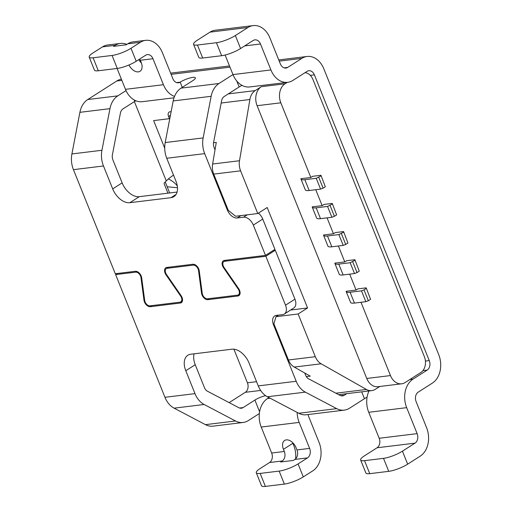 <?xml version="1.0" encoding="UTF-8"?>
<svg xmlns="http://www.w3.org/2000/svg" width="512" height="512" viewBox="0 0 512 512"><rect width="100%" height="100%" fill="white"/><g stroke="black" fill="none" stroke-linecap="round" stroke-linejoin="round"><path stroke-width="0.77" d="M290.586 310.042L307.578 307.968L298.144 313.99L276.006 316.691L273.882 323.738A9.574 6.003 -122.5 0 0 274.138 324.416L288.435 359.987A14.362 10.72 83 0 0 294.246 367.072L310.24 376.134L306.33 376.614M307.578 307.968L267.2 207.52L257.766 213.542L240.595 170.829A14.362 10.72 -97 0 1 239.501 160.73L249.882 99.514A14.362 10.72 83 0 1 255.194 90.605L261.312 86.694A14.362 10.72 83 0 0 257.101 105.709L280.819 102.81L310.842 177.491L312.73 176.288L320.954 175.283L325.312 186.758L320.954 175.283M213.549 142.739L216.282 142.406L212.621 164.013A14.362 10.72 -97 0 0 213.715 174.112L228.013 209.683A9.574 6.003 57.5 0 0 228.301 210.355L235.629 216.25L257.766 213.542M287.296 82.355L285.03 83.802A14.362 10.72 83 0 0 280.819 102.81M241.971 85.37A11.968 2.682 -21.9 0 0 239.149 86.97L228.314 93.882L255.194 90.605M288.435 359.987L315.315 356.704L298.144 313.99M315.315 356.704A14.362 10.72 83 0 0 321.133 363.789L366.445 389.459L335.91 393.19M379.77 386.477L375.283 389.338A14.362 10.72 -97 0 1 371.808 390.611A14.362 10.72 -97 0 1 366.445 389.459M257.101 105.709L366.752 378.464A14.362 10.72 83 0 0 377.926 386.701L401.645 383.808A14.362 10.72 83 0 0 405.126 382.534L409.843 379.526L413.005 379.142L427.162 370.106A7.181 5.363 83 0 0 429.267 360.602L425.421 361.069M167.936 193.171L164.128 183.686L164.224 182.963L168.352 178.918L173.485 175.046M361.005 302.278L390.47 375.571A14.362 10.72 83 0 0 401.645 383.808M350.099 292.256L354.451 303.078L365.837 301.69L361.485 290.867L350.099 292.256A14.362 3.219 158.1 0 1 346.208 291.59A14.362 3.219 158.1 0 1 346.157 291.277L356.096 290.061L357.984 288.858L366.202 287.853L370.56 299.328L366.202 287.853M349.69 274.138L356.096 290.061M338.79 264.115L343.136 274.938L354.522 273.549L350.17 262.72L338.79 264.115A14.362 3.219 158.1 0 1 334.899 263.45A14.362 3.219 158.1 0 1 334.842 263.136L344.781 261.92L346.669 260.717L354.893 259.712L359.251 271.187L354.893 259.712M338.381 245.997L344.781 261.92M327.475 235.968L331.827 246.797L343.213 245.402L338.861 234.579L327.475 235.968A14.362 3.219 158.1 0 1 323.584 235.309A14.362 3.219 158.1 0 1 323.533 234.989L333.466 233.779L335.354 232.576L343.578 231.571L347.936 243.04L343.578 231.571M327.066 217.85L333.466 233.779M316.16 207.827L320.512 218.656L331.898 217.261L327.546 206.438L316.16 207.827A14.362 3.219 158.1 0 1 312.269 207.162A14.362 3.219 158.1 0 1 312.218 206.848L322.157 205.638L324.045 204.429L332.262 203.43L336.621 214.899L332.262 203.43M315.75 189.709L322.157 205.638M304.851 179.686L309.197 190.509L320.582 189.12L316.23 178.298L304.851 179.686A14.362 3.219 158.1 0 1 300.96 179.021A14.362 3.219 158.1 0 1 300.902 178.707L310.842 177.491M409.843 379.526L420.851 372.499A11.968 8.934 83 0 0 424.365 356.659L312.973 79.565A11.968 8.934 83 0 0 305.018 72.678M276.006 316.691L278.458 315.13M168.352 178.918C172.474 180.979 175.456 183.354 177.306 186.042M177.485 187.763L167.174 186.758L165.261 181.997M316.23 178.298L320.96 175.936M318.758 177.338L323.11 188.166L325.312 186.758M323.11 188.166L320.582 189.12M309.197 190.509A14.362 3.219 158.1 0 1 305.306 189.843L300.96 179.021M327.546 206.438L332.269 204.077M330.067 205.478L334.419 216.307L336.621 214.899M334.419 216.307L331.898 217.261M320.512 218.656A14.362 3.219 158.1 0 1 316.621 217.99L312.269 207.162M338.861 234.579L343.584 232.218M341.382 233.626L345.734 244.448L347.936 243.04M345.734 244.448L343.213 245.402M331.827 246.797A14.362 3.219 158.1 0 1 327.936 246.131L323.584 235.309M350.17 262.72L354.899 260.358M352.698 261.766L357.05 272.589L359.251 271.187M357.05 272.589L354.522 273.549M343.136 274.938A14.362 3.219 158.1 0 1 339.245 274.272L334.899 263.45M361.485 290.867L364.006 289.907L368.358 300.73L365.837 301.69M364.006 289.907L366.208 288.499M368.358 300.73L370.56 299.328M354.451 303.078A14.362 3.219 158.1 0 1 350.56 302.413L346.208 291.59M135.776 100.749A9.574 2.144 -21.9 0 0 134.803 101.331L123.034 108.845A7.181 5.363 -97 0 0 120.41 113.114L112.41 154.726A7.181 5.363 -97 0 0 112.922 159.962L122.131 182.867A16.755 10.502 -122.5 0 0 139.29 196.666L177.075 192.058M103.488 165.984L73.44 169.651L115.283 273.734L135.315 271.29A5.747 3.603 57.5 0 1 141.683 277.818L144.685 300.39A4.787 3.002 57.5 0 0 149.99 305.837L179.962 302.176A4.787 3.002 57.5 0 0 180.8 301.882A4.787 3.002 57.5 0 0 180.602 296.006L166.022 274.848A5.747 3.603 57.5 0 1 165.786 267.802A5.747 3.603 57.5 0 1 166.79 267.45L192.87 264.262A5.747 3.603 57.5 0 1 199.238 270.79L202.24 293.363A4.787 3.002 57.5 0 0 207.546 298.81L237.517 295.149A4.787 3.002 57.5 0 0 238.355 294.854A4.787 3.002 57.5 0 0 238.157 288.979L223.578 267.821A5.747 3.603 57.5 0 1 223.347 260.768A5.747 3.603 57.5 0 1 224.346 260.416L265.504 255.392L253.318 225.088A9.574 6.003 57.5 0 0 243.514 217.197L237.19 217.971A9.574 6.003 57.5 0 1 227.379 210.086L204.685 153.626L166.739 158.259L175.942 181.165A16.755 10.502 57.5 0 1 173.888 196.64A16.755 10.502 57.5 0 1 170.963 197.67L129.856 202.688A16.755 10.502 57.5 0 1 112.691 188.89L103.488 165.984A21.542 16.083 -97 0 1 101.946 150.272L109.952 108.659A21.542 16.083 -97 0 1 117.811 95.859L126.022 90.618M256.557 381.69L247.424 382.803A7.181 5.363 83 0 1 245.318 392.314L229.152 402.624M194.099 353.818A16.755 10.502 -122.5 0 0 195.232 364.71L204.435 387.61A7.181 5.363 83 0 0 207.482 391.232L238.842 407.718A7.181 5.363 83 0 0 241.382 408.218A7.181 5.363 83 0 0 243.123 407.584L254.899 400.07A9.574 2.144 -21.9 0 1 265.568 395.642M269.562 462.528L282.208 460.979A7.181 5.363 83 0 0 284.32 451.475L283.45 449.312A9.574 6.003 57.5 0 1 284.621 440.467A9.574 6.003 57.5 0 1 296.096 447.763L296.966 449.933A7.181 5.363 83 0 1 294.861 459.437L307.514 457.888L298.074 463.91A14.362 3.219 -21.9 0 1 279.149 471.091L260.173 473.414A14.362 3.219 -21.9 0 1 256.288 472.749A14.362 3.219 -21.9 0 1 260.122 468.55L269.562 462.528A7.181 5.363 83 0 0 271.667 453.018L261.222 427.04A21.542 16.083 -97 0 1 267.546 398.528A9.574 2.144 -21.9 0 0 268.902 397.562M304.736 373.011L305.638 375.251A7.181 5.363 83 0 0 308.685 378.874L340.045 395.366A7.181 5.363 83 0 0 342.586 395.859A7.181 5.363 83 0 0 344.326 395.226L346.771 393.664M273.178 250.496L275.283 250.24L294.95 299.162A9.574 6.003 57.5 0 1 293.779 308.006L284.346 314.029A9.574 6.003 57.5 0 1 282.675 314.618L276.346 315.386A9.574 6.003 -122.5 0 0 274.675 315.974A9.574 6.003 -122.5 0 0 273.504 324.819L296.198 381.274A21.542 16.083 83 0 0 305.344 392.134L336.704 408.627A21.542 16.083 83 0 0 344.326 410.118A21.542 16.083 83 0 0 349.542 408.218L364.461 398.694A11.968 2.682 158.1 0 1 367.085 397.197M344.326 410.118L306.374 414.752A21.542 16.083 83 0 1 298.752 413.261L267.392 396.768L305.344 392.134M275.283 250.24L265.85 256.262L224.698 261.286A4.787 3.002 57.5 0 0 223.859 261.581A4.787 3.002 57.5 0 0 224.058 267.45L238.637 288.608A5.747 3.603 57.5 0 1 238.867 295.661A5.747 3.603 57.5 0 1 237.869 296.013L207.898 299.674A5.747 3.603 57.5 0 1 201.53 293.139L198.528 270.573A4.787 3.002 57.5 0 0 193.222 265.126L167.136 268.314A4.787 3.002 57.5 0 0 166.304 268.608A4.787 3.002 57.5 0 0 166.496 274.483L181.075 295.642A5.747 3.603 57.5 0 1 181.312 302.688A5.747 3.603 57.5 0 1 180.314 303.04L150.342 306.701A5.747 3.603 57.5 0 1 143.974 300.173L140.973 277.6L141.574 277.216M140.973 277.6A4.787 3.002 57.5 0 0 135.667 272.154L115.629 274.605L164.954 397.299A21.542 16.083 83 0 0 174.099 408.16L205.459 424.653A21.542 16.083 83 0 0 213.082 426.144L243.123 422.477A21.542 16.083 83 0 0 248.346 420.576L259.36 413.549M164.954 397.299L195.002 393.632L185.792 370.733A16.755 10.502 57.5 0 1 187.846 355.251A16.755 10.502 57.5 0 1 190.771 354.227L231.885 349.203A16.755 10.502 57.5 0 1 249.043 363.008L258.253 385.907A21.542 16.083 83 0 0 267.392 396.768M265.85 256.262L285.517 305.184A9.574 6.003 57.5 0 1 284.346 314.029M307.514 457.888A7.181 5.363 83 0 0 309.619 448.384L299.174 422.406A21.542 16.083 -97 0 1 297.158 412.422M298.074 463.91L303.296 476.902L312.73 470.88A21.542 16.083 83 0 0 319.053 442.362L308.608 416.384A7.181 5.363 -97 0 1 308.083 414.547M195.002 393.632A21.542 16.083 83 0 0 204.147 404.493L235.501 420.986A21.542 16.083 83 0 0 243.123 422.477M295.635 458.816A21.542 16.083 83 0 0 293.754 445.453L292.883 443.29A9.574 6.003 57.5 0 1 292.634 442.618M303.296 476.902A14.362 3.219 158.1 0 1 284.371 484.083L265.395 486.4A14.362 3.219 158.1 0 1 261.504 485.734L256.288 472.749M294.861 459.437L293.286 460.442L280.64 461.984L282.208 460.979M73.44 169.651A21.542 16.083 -97 0 1 71.904 153.939L79.904 112.326A21.542 16.083 -97 0 1 87.77 99.526L116.838 80.973A21.542 16.083 -97 0 1 121.382 79.168M115.629 274.605L117.389 273.478M204.685 153.626A21.542 16.083 -97 0 1 203.149 137.914L211.149 96.301L173.197 100.934A21.542 16.083 -97 0 1 181.062 88.134L192.832 80.621A9.574 2.144 -21.9 0 0 195.392 77.818A9.574 2.144 -21.9 0 0 189.536 78.08A9.574 2.144 -21.9 0 0 180.186 82.163L176.602 82.605M166.739 158.259A21.542 16.083 -97 0 1 165.197 142.547L203.149 137.914M173.197 100.934L165.197 142.547M228.314 93.882L224.23 96.486A7.181 5.363 -97 0 0 221.613 100.755L213.606 142.368A7.181 5.363 -97 0 0 214.125 147.603L215.021 149.843M225.114 55.034L232.979 74.586A21.542 16.083 83 0 0 249.741 86.938L287.693 82.304A21.542 16.083 83 0 0 292.915 80.403L307.066 71.366A7.181 5.363 -97 0 1 308.806 70.733A7.181 5.363 -97 0 1 314.394 74.848L429.267 360.602M193.562 44.365A14.362 3.219 -21.9 0 0 197.453 45.03L216.429 42.714A14.362 3.219 -21.9 0 0 235.354 35.533L247.936 27.501L209.984 32.141L197.402 40.166A14.362 3.219 -21.9 0 0 193.562 44.365L198.784 57.357A14.362 3.219 158.1 0 0 202.675 58.022L221.651 55.706A14.362 3.219 158.1 0 0 240.57 48.525L253.152 40.493A7.181 5.363 -97 0 1 254.893 39.859A7.181 5.363 -97 0 1 260.48 43.974L270.925 69.952A21.542 16.083 83 0 0 287.693 82.304M247.424 382.803L233.914 349.203M166.291 180.973L134.381 101.6M402.438 451.168A14.362 3.219 -21.9 0 1 383.514 458.349L364.538 460.666A14.362 3.219 -21.9 0 1 360.646 460A14.362 3.219 -21.9 0 1 364.486 455.802L377.069 447.776L415.014 443.142L402.438 451.168L407.654 464.16L420.237 456.128A21.542 16.083 83 0 0 426.56 427.61L416.115 401.632A7.181 5.363 -97 0 1 418.227 392.128L432.384 383.098A21.542 16.083 83 0 0 438.701 354.579L323.834 68.826A21.542 16.083 -97 0 0 307.066 56.474L278.752 59.93M407.654 464.16A14.362 3.219 158.1 0 1 388.736 471.341L369.76 473.658A14.362 3.219 158.1 0 1 365.869 472.992L360.646 460M164.717 148.179L153.632 120.602L169.44 118.669L168.57 116.506A4.787 3.002 57.5 0 1 169.158 112.083A4.787 3.002 57.5 0 1 169.997 111.789L171.142 111.648M169.837 118.419L169.44 118.669M415.014 443.142A7.181 5.363 83 0 0 417.126 433.632L406.682 407.654A21.542 16.083 -97 0 1 413.005 379.142M247.936 27.501A21.542 16.083 -97 0 1 253.152 25.6A21.542 16.083 -97 0 1 269.92 37.952L280.365 63.93A7.181 5.363 83 0 0 285.952 68.051A7.181 5.363 83 0 0 287.693 67.411L301.85 58.381A21.542 16.083 -97 0 1 307.066 56.474M377.069 447.776A7.181 5.363 83 0 0 379.174 438.266L368.73 412.294A21.542 16.083 -97 0 1 369.005 390.95M209.984 32.141A21.542 16.083 -97 0 1 215.206 30.234L253.152 25.6M126.835 44.397A21.542 16.083 -97 0 0 120.346 43.443A21.542 16.083 -97 0 0 115.123 45.344L102.477 46.886L93.037 52.909A14.362 3.219 -21.9 0 0 89.203 57.107L94.419 70.099A14.362 3.219 158.1 0 0 98.31 70.765L117.286 68.448A14.362 3.219 158.1 0 0 136.211 61.267L145.645 55.245A7.181 5.363 -97 0 1 147.386 54.611A7.181 5.363 -97 0 1 152.973 58.726L163.418 84.704A21.542 16.083 83 0 0 174.522 96.416M117.082 68.474L125.472 89.338A21.542 16.083 83 0 0 142.234 101.69L174.01 97.811M211.149 96.301A21.542 16.083 -97 0 1 219.008 83.501L232.973 74.586M115.123 45.344L113.555 46.349L126.202 44.806L127.776 43.802A21.542 16.083 -97 0 1 132.998 41.894L145.645 40.352A21.542 16.083 -97 0 1 162.413 52.704L172.858 78.682A7.181 5.363 83 0 0 178.445 82.797A7.181 5.363 83 0 0 180.186 82.163L182.272 87.36M139.706 59.034A7.181 5.363 -97 0 1 140.326 60.269L141.197 62.438A9.574 6.003 57.5 0 1 140.026 71.283A9.574 6.003 57.5 0 1 128.986 64.973M102.477 46.886A21.542 16.083 -97 0 1 107.699 44.986L120.346 43.443M89.203 57.107A14.362 3.219 -21.9 0 0 93.088 57.773L112.064 55.456A14.362 3.219 -21.9 0 0 130.989 48.275L140.429 42.253A21.542 16.083 -97 0 1 145.645 40.352M141.446 63.104A9.574 6.003 57.5 0 1 138.778 59.629M258.4 213.139A9.574 6.003 57.5 0 1 262.752 219.066L274.938 249.37L265.504 255.392M261.312 86.694L285.03 83.802M366.752 378.464L390.47 375.571M294.246 367.072L321.133 363.789M240.595 170.829L213.715 174.112M239.501 160.73L212.621 164.013M221.178 103.021L249.882 99.514M169.664 192.96L167.174 186.758M134.803 101.331L134.278 100.019M112.691 188.89L122.131 182.867M223.578 267.821L224.09 267.494M238.157 288.979L238.669 288.653M239.546 408.019L243.123 407.584M267.546 398.528L270.131 398.208M340.742 395.667L344.326 395.226M245.318 392.314L260.621 390.445M422.912 370.624L427.162 370.106M361.709 391.84L364.461 398.694M274.138 324.416L273.504 324.819M298.752 413.261L336.704 408.627M167.136 268.314L168.896 267.187M258.253 385.907L296.198 381.274M193.222 265.126L194.323 264.422M198.528 270.573L199.13 270.182M207.898 299.674L209.658 298.547M237.869 296.013L239.61 294.899M224.698 261.286L226.458 260.16M299.174 422.406L261.222 427.04M259.603 411.776L254.899 400.07M185.792 370.733L195.232 364.71M296.966 449.933L309.619 448.384M279.149 471.091L284.371 484.083M260.173 473.414L265.395 486.4M283.45 449.312L292.883 443.29M271.667 453.018L284.32 451.475M174.099 408.16L204.147 404.493M205.459 424.653L235.501 420.986M285.517 305.184L294.95 299.162M71.904 153.939L101.946 150.272M129.856 202.688L139.29 196.666M232.979 74.586L270.925 69.952M310.291 75.354L314.394 74.848M364.538 460.666L369.76 473.658M383.514 458.349L388.736 471.341M240.57 48.525L235.354 35.533M301.85 58.381L279.238 61.139M229.99 67.155L171.11 74.342M121.856 80.358L116.838 80.973M170.432 115.315L168.57 116.506M406.682 407.654L368.73 412.294M379.174 438.266L417.126 433.632M260.48 43.974L244.672 45.907M287.693 67.411L284.109 67.853M202.675 58.022L197.453 45.03M221.651 55.706L216.429 42.714M125.472 89.338L163.418 84.704M87.77 99.526L117.811 95.859M181.062 88.134L219.008 83.501M152.973 58.726L140.326 60.269M140.429 42.253L127.776 43.802M136.211 61.267L130.989 48.275M117.286 68.448L112.064 55.456M98.31 70.765L93.088 57.773M239.149 86.97L236.755 81.005M227.379 210.086L228.013 209.683M170.963 197.67L176.051 194.426M166.022 274.848L166.528 274.528M180.602 296.006L181.107 295.686M243.514 217.197L247.226 214.829M253.318 225.088L262.752 219.066M237.19 217.971L240.896 215.603M201.53 293.139L202.157 292.742M109.952 108.659L79.904 112.326M150.342 306.701L152.102 305.574M143.974 300.173L144.602 299.77M135.667 272.154L136.768 271.456M180.314 303.04L182.054 301.926M371.808 390.611L338.694 394.656M166.304 268.608L168.435 267.245M223.859 261.581L225.99 260.218M229.504 65.946L170.624 73.139M180.8 301.882L182.477 300.813M238.355 294.854L240.032 293.786"/></g></svg>
